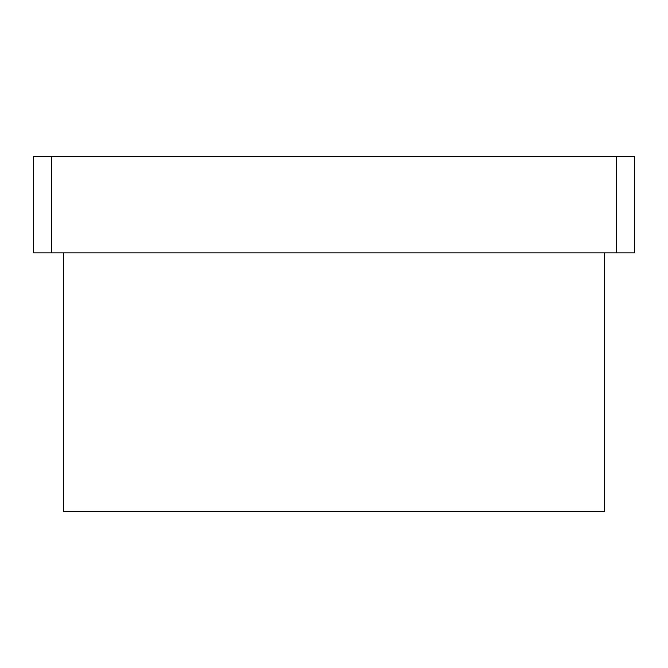 <?xml version="1.0" encoding="UTF-8"?>
<svg xmlns="http://www.w3.org/2000/svg" width="668" height="668" viewBox="0 0 668 668"><rect width="100%" height="100%" fill="white"/><g stroke="black" fill="none" stroke-linecap="round" stroke-linejoin="round"><path stroke-width="1" d="M51.436 156.646L33.4 156.646L33.4 252.838L51.436 252.838L51.436 156.646L634.6 156.646L634.6 252.838L51.436 252.838M616.564 252.838L616.564 156.646M63.46 252.838L63.46 511.354L604.54 511.354L604.54 252.838"/></g></svg>
